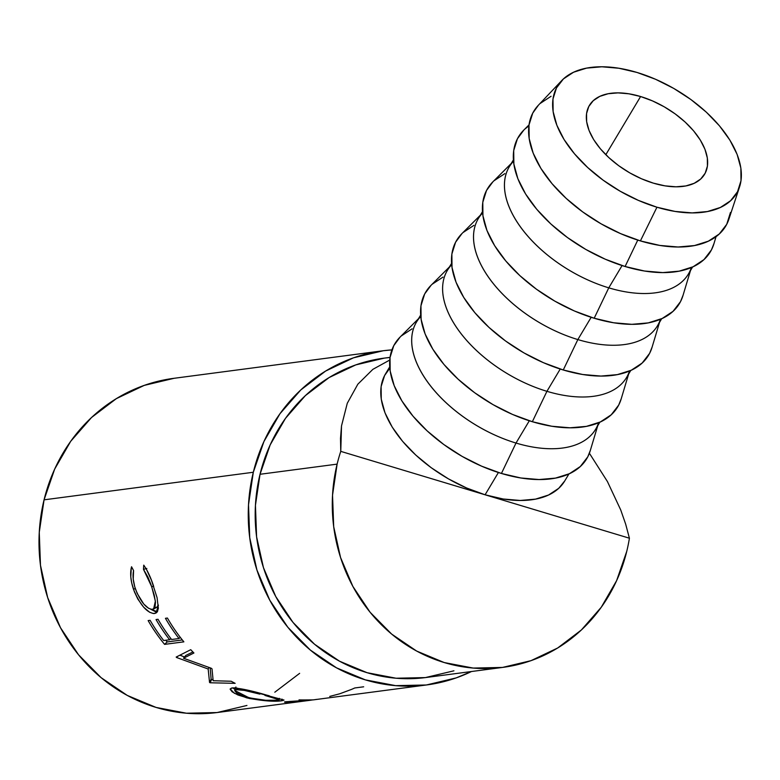 <?xml version="1.0" encoding="UTF-8"?>
<svg xmlns="http://www.w3.org/2000/svg" width="780" height="780" viewBox="0 0 780 780"><rect width="100%" height="100%" fill="white"/><g stroke="black" fill="none" stroke-linecap="round" stroke-linejoin="round"><path stroke-width="1.17" d="M653.396 183.154A67.099 37.216 -149.1 0 1 589.387 105.417A67.099 37.216 -149.1 0 1 640.594 96.525L605.816 154.713L640.594 96.525L652.49 100.903L664.17 106.772L675.197 113.909L685.133 122.05L693.615 130.874L700.294 140.039L704.925 149.195L707.333 157.999L707.421 166.091L705.188 173.189L700.723 179L694.19 183.3L685.844 185.942L675.997 186.8L665.048 185.864L653.396 183.154L641.501 178.776L629.811 172.906L618.793 165.76L608.849 157.628L600.376 148.804L593.687 139.639L589.056 130.484L586.648 121.68L586.56 113.578L588.793 106.489L593.258 100.678L599.8 96.369L608.146 93.736L617.984 92.879L628.943 93.814L640.594 96.525A67.099 37.216 -149.1 0 1 704.593 174.262A67.099 37.216 -149.1 0 1 653.396 183.154M730.45 212.482L726.736 224.309L719.277 233.99L708.386 241.166L694.473 245.554L678.073 246.997L659.812 245.427L640.399 240.913A111.842 62.029 30.9 0 0 728.92 219.112L739.567 186.868A104.383 57.895 -149.1 0 1 656.945 207.217L640.399 240.913L620.578 233.62L601.097 223.831L582.728 211.936L566.163 198.374L552.035 183.671L540.891 168.392L533.169 153.124L529.162 138.46L529.006 124.956L532.73 113.139L538.492 105.105M561.717 80.593L538.366 105.242A111.842 62.029 30.9 0 0 547.219 177.626A111.842 62.029 30.9 0 0 640.399 240.913L656.945 207.217A104.383 57.895 -149.1 0 1 569.985 148.151A104.383 57.895 -149.1 0 1 561.717 80.593A104.383 57.895 -149.1 0 1 637.036 72.462A104.383 57.895 -149.1 0 1 739.567 186.868M714.012 243.467L711.438 249.902L703.989 259.584L693.098 266.76L679.185 271.148L662.776 272.59L644.524 271.021L625.102 266.506L637.767 240.094L625.102 266.506A111.842 62.029 30.9 0 0 713.924 243.75L716.05 236.652M691.373 267.52A104.383 57.895 -149.1 0 1 608.77 287.84L622.079 265.561L608.77 287.84A104.383 57.895 30.9 0 0 688.408 274.004L692.611 266.984M511.28 163.449L492.853 181.857A111.842 62.029 30.9 0 0 500.536 254.339A111.842 62.029 30.9 0 0 594.184 318.24L608.77 287.84L594.184 318.24A111.842 62.029 30.9 0 0 682.997 295.493L690.485 270.543M660.455 319.264A104.383 57.895 -149.1 0 1 577.843 339.573L591.162 317.304L577.843 339.573A104.383 57.895 30.9 0 0 657.491 325.748L661.693 318.718M652.168 346.944L649.594 353.379L642.145 363.061L631.254 370.237L617.341 374.624L600.941 376.067L582.679 374.498L563.267 369.983L577.843 339.573L563.267 369.983A111.842 62.029 30.9 0 0 652.08 347.227L659.558 322.286M629.528 370.997A104.383 57.895 -149.1 0 1 546.926 391.316L560.235 369.037L546.926 391.316A104.383 57.895 30.9 0 0 626.574 377.481L630.767 370.461M621.25 398.677L618.676 405.113L611.227 414.794L600.337 421.97L586.423 426.368L570.014 427.801L551.762 426.241L532.34 421.717L546.926 391.316L532.34 421.717A111.842 62.029 30.9 0 0 621.163 398.97L628.641 374.02M598.611 422.74A104.383 57.895 -149.1 0 1 516.009 443.05L529.318 420.781L516.009 443.05A104.383 57.895 30.9 0 0 595.647 429.224L599.849 422.194M590.323 450.421L587.759 456.856L580.3 466.537L569.41 473.714L555.496 478.101L539.097 479.544L520.835 477.974L501.423 473.46L516.009 443.05L501.423 473.46A111.842 62.029 30.9 0 0 590.245 450.703L597.724 425.763M589.378 453.229L607.415 481.533L620.714 509.925L625.667 524.14L629.411 538.21L485.092 494.793L498.401 472.514L485.092 494.793A104.383 57.895 30.9 0 0 564.73 480.958L568.932 473.938M384.296 358.127L355.768 364.904L329.131 377.549L305.399 395.596L285.49 418.343L270.163 444.912L260.023 474.279A161.05 149.458 82.5 0 0 425.88 677.527L502.973 667.368A161.05 149.458 -97.5 0 1 337.116 464.129L260.023 474.279L255.44 505.323L256.601 536.855L263.455 567.655L275.75 596.534L292.997 622.391L314.545 644.241L339.573 661.225L367.097 672.701L396.074 678.23L425.392 677.586L453.921 670.81M418.519 318.669L400.091 337.067A111.842 62.029 30.9 0 0 407.774 409.549A111.842 62.029 30.9 0 0 501.423 473.46L481.601 466.167L462.121 456.388L443.752 444.483L427.186 430.921L413.059 416.218L401.915 400.94L394.192 385.671L390.175 371.007L390.029 357.513A161.05 149.458 82.5 0 0 383.809 358.186A161.05 149.458 82.5 0 0 260.023 474.279L337.116 464.129A161.05 149.458 -97.5 0 1 340.762 451.366L629.411 538.21A161.05 149.458 -97.5 0 1 626.769 551.275A161.05 149.458 -97.5 0 1 502.973 667.368M174.086 378.3L144.242 385.388L116.366 398.629L91.533 417.505L70.707 441.305L54.668 469.102L44.06 499.834A168.499 156.38 82.5 0 0 217.591 712.481L302.952 701.24A168.499 156.38 -97.5 0 1 301.07 701.474L284.515 702.107L307.905 700.479L299.013 699.884A168.499 156.38 82.5 0 0 304.395 699.943L313.248 699.884A168.499 156.38 82.5 0 0 313.326 699.875L426.855 684.918A168.499 156.38 -97.5 0 1 253.315 472.261L44.06 499.834L39.263 532.311L40.472 565.305L47.648 597.519L60.508 627.744L78.566 654.8L101.108 677.654L127.286 695.428L156.088 707.431L186.41 713.212L217.084 712.55L246.938 705.461M382.834 350.795A168.499 156.38 -97.5 0 1 391.911 349.889L383.341 350.727L353.496 357.815L325.621 371.056L300.797 389.941L279.962 413.731L263.933 441.529L253.315 472.261A168.499 156.38 -97.5 0 1 382.834 350.795L173.579 378.358A168.499 156.38 82.5 0 0 44.06 499.834L253.315 472.261L248.518 504.748L249.736 537.732L256.912 569.956L269.773 600.181L287.82 627.237L310.372 650.091L336.55 667.856L365.352 679.867L395.674 685.649L426.348 684.986L456.193 677.898L471.49 671.512A168.499 156.38 -97.5 0 1 426.855 684.918M316.748 699.377A168.499 156.38 82.5 0 1 313.248 699.884L304.395 699.943A168.499 156.38 82.5 0 1 299.013 699.884L307.905 700.479L285.519 701.756C283.238 702.185 284.856 702.37 290.394 702.322L301.07 701.474A168.499 156.38 82.5 0 0 303.937 701.103A168.499 156.38 -97.5 0 1 302.952 701.24M249.356 698.5L237.949 694.99L232.138 691.821L230.139 689.188L231.445 688.087L234.751 687.833L246.47 689.89L284.017 700.06L279.581 700.957L267.599 700.928L249.356 698.5M183.505 658.222L211.195 668.226A168.499 156.38 82.5 0 0 212.004 668.84L213.155 680.725L231.182 681.242A168.499 156.38 82.5 0 0 235.141 683.338L210.103 682.773A168.499 156.38 -97.5 0 1 209.547 682.461L208.172 669.006L176.65 657.53A168.499 156.38 -97.5 0 1 176.173 657.062L190.749 649.691A168.499 156.38 82.5 0 0 193.918 652.996L183.505 658.222L185.786 655.463L183.505 658.222L193.918 652.996A168.499 156.38 82.5 0 1 190.749 649.691L176.173 657.062A168.499 156.38 82.5 0 0 176.65 657.53L177.674 656.312L176.65 657.53L208.172 669.006L209.118 667.543L208.172 669.006L209.547 682.461L211.126 679.175L210.181 667.894L211.126 679.175L209.547 682.461A168.499 156.38 82.5 0 0 210.103 682.773L211.663 679.487A164.775 152.919 -97.5 0 1 211.126 679.175A164.775 152.919 82.5 0 0 211.663 679.487L210.103 682.773L235.141 683.338A168.499 156.38 82.5 0 1 231.182 681.242L213.155 680.725L212.004 668.84A168.499 156.38 82.5 0 1 211.195 668.226L183.505 658.222M183.865 641.842L164.59 644.377A168.499 156.38 -97.5 0 1 148.142 620.587L150.121 620.324A168.499 156.38 82.5 0 0 163.703 640.536L169.63 639.756A168.499 156.38 -97.5 0 1 156.049 619.544L158.028 619.281A168.499 156.38 82.5 0 0 171.61 639.493L179.02 638.518A168.499 156.38 -97.5 0 1 165.438 618.306L167.417 618.043A168.499 156.38 82.5 0 0 183.865 641.842A168.499 156.38 82.5 0 1 167.417 618.043L165.438 618.306A168.499 156.38 82.5 0 0 179.02 638.518L171.61 639.493A168.499 156.38 82.5 0 1 158.028 619.281L156.049 619.544A168.499 156.38 82.5 0 0 169.63 639.756L163.703 640.536A168.499 156.38 82.5 0 1 150.121 620.324L148.142 620.587A168.499 156.38 82.5 0 0 164.59 644.377L183.865 641.842M131.284 567.811L131.557 566.758L133.585 570.609L133.224 579.121L134.726 586.677L137.153 593.385L143.754 604.032L148.561 608.293L151.642 609.394L153.972 608.79L154.996 607.415L155.483 602.355L154.245 595.12L150.862 584.279L147.898 577.054L143.461 569.312L143.744 565.149L146.445 569.312L151.495 580.349L157.063 597.617L158.35 608.244L157.414 611.647L156.156 612.943L153.416 613.558L149.614 612.251L143.637 607.162L137.855 599.108L134.394 591.786L131.722 583.001L130.786 576.917L131.284 567.811M389.834 368.189L384.598 375.541L381.118 386.568L381.264 399.175L385.008 412.854L392.213 427.108L402.616 441.363L415.798 455.081L431.262 467.747L448.412 478.852L466.586 487.988L485.092 494.793L503.207 499.005L520.25 500.467L535.558 499.122L548.545 495.027L558.714 488.329L564.808 480.841M274.804 692.221L299.637 673.345M372.86 369.349L389.756 360.038L372.86 369.349L357.844 384.189L372.86 369.349M347.276 403.27L357.844 384.189L347.276 403.27L341.513 425.919L347.276 403.27M340.509 438.35L341.513 425.919L340.762 451.366L340.509 438.35M629.411 538.21A161.05 149.458 -97.5 0 1 626.769 551.275L616.619 580.642L601.292 607.21L581.392 629.957L557.661 648.005L531.014 660.66L502.486 667.436L473.177 668.07L444.19 662.542L416.666 651.066L391.648 634.082L370.09 612.242L352.843 586.375L340.548 557.495L333.694 526.695L332.534 495.173L337.116 464.129A161.05 149.458 -97.5 0 1 340.762 451.366L485.092 494.793A104.383 57.895 30.9 0 1 385.525 373.864L389.727 366.844M153.709 586.492C150.823 577.609 147.508 570.502 143.744 565.149L143.461 569.312L146.825 568.493L143.461 569.312L151.739 586.784L153.572 586.102L151.739 586.784L155.376 601.117L153.592 609.034L152.5 609.375C146.513 608.926 140.858 602.209 135.535 589.241C133.117 581.929 132.473 575.718 133.585 570.609L131.557 566.758C129.909 572.803 130.543 580.291 133.468 589.222C140.039 604.997 147.049 613.1 154.479 613.529L156.059 613.012L158.369 605.504M153.621 609.024L156.702 607.327L158.34 604.987L157.034 607.103M157.482 611.744L154.479 613.529L157.482 611.744L155.269 611.588L150.725 609.239L157.355 611.754M135.301 588.539L133.468 589.222L135.301 588.539M156.341 607.483L154.694 607.708M170.918 638.606L169.63 639.756L170.918 638.606M180.307 637.367L179.02 638.518L180.307 637.367M182.325 639.941L167.164 641.94L164.59 644.377L167.164 641.94A164.775 152.919 -97.5 0 1 165.799 640.263A164.775 152.919 82.5 0 0 167.164 641.94L182.325 639.941M192.913 651.963L185.786 655.463L192.913 651.963M184.528 656.994L179.917 655.181L184.528 656.994M212.979 679.517L211.663 679.487L212.979 679.517M269.266 695.779L266.75 695.136C251.179 690.544 239.714 688.135 232.352 687.911L230.188 688.954L234.283 693.225L246.87 697.905C262.743 700.976 274.453 701.922 282.009 700.733L284.017 700.099M282.087 699.124L282.009 700.733L282.087 699.124M247.016 697.154L246.87 697.905L247.016 697.154M235.063 689.53L232.723 687.872L235.063 689.53M238.543 689.851L237.588 689.257M265.093 694.707L264.947 695.438L279.26 699.787L277.66 700.323C271.343 701.171 261.671 700.255 248.635 697.593L234.751 690.466L236.408 689.676L236.983 688.018L236.408 689.676L234.712 690.7L236.525 692.776L241.449 695.273L250.673 698.09L265.668 700.284L278.372 700.206L279.25 699.728L277.202 698.743L264.947 695.438L265.093 694.707M259.877 694.132L244.374 690.407L236.408 689.676M285.519 701.756L284.437 702.039M289.858 701.444L312.653 699.952L289.858 701.444M311.366 700.128L304.931 700.976A168.499 156.38 82.5 0 1 299.335 701.61L289.322 701.912L299.335 701.61A168.499 156.38 82.5 0 0 308.149 700.518M289.282 701.474L289.868 701.805M363.675 686.8L354.773 687.97A168.499 156.38 82.5 0 1 351.595 689.374L339.7 693.8L329.735 696.413M390.029 357.513L393.754 345.686L400.179 336.979M401.203 336.005L412.094 328.828M420.644 315.101L416.452 322.13A104.383 57.895 30.9 0 0 516.009 443.05A104.383 57.895 -149.1 0 1 429.049 384.004A104.383 57.895 -149.1 0 1 420.761 316.446M449.436 266.926L431.018 285.334A111.842 62.029 30.9 0 0 438.701 357.815A111.842 62.029 30.9 0 0 532.34 421.717L512.518 414.433L493.048 404.644L474.669 392.74L458.104 379.177L443.976 364.474L432.841 349.196L425.11 333.938L421.102 319.273L420.956 305.77L424.671 293.953L431.096 285.246M432.12 284.271L443.011 277.095M451.571 263.367L447.369 270.387A104.383 57.895 30.9 0 0 546.926 391.316A104.383 57.895 -149.1 0 1 459.976 332.26A104.383 57.895 -149.1 0 1 451.678 264.712M480.363 215.192L461.935 233.591A111.842 62.029 30.9 0 0 469.619 306.072A111.842 62.029 30.9 0 0 563.267 369.983L543.436 362.69L523.965 352.911L505.586 341.006L489.021 327.444L474.893 312.741L463.759 297.463L456.037 282.194L452.02 267.53L451.873 254.036L455.598 242.209L462.023 233.503M463.047 232.528L473.938 225.352M482.488 211.624L478.286 218.653A104.383 57.895 30.9 0 0 577.843 339.573A104.383 57.895 -149.1 0 1 490.893 280.527A104.383 57.895 -149.1 0 1 482.596 212.969M513.406 159.89L509.213 166.91A104.383 57.895 30.9 0 0 608.77 287.84A104.383 57.895 -149.1 0 1 521.81 228.784A104.383 57.895 -149.1 0 1 513.513 161.236M683.085 295.201L680.511 301.636L673.062 311.317L662.171 318.494L648.258 322.891L631.858 324.324L613.597 322.764L594.184 318.24L574.353 310.957L554.882 301.168L536.513 289.263L519.938 275.701L505.82 260.998L494.676 245.72L486.954 230.461L482.937 215.797L482.791 202.293L486.515 190.476L492.94 181.769M493.964 180.794L504.855 173.618M529.025 124.878L523.77 130.114A111.842 62.029 30.9 0 0 531.463 202.595A111.842 62.029 30.9 0 0 625.102 266.506L605.28 259.214L585.8 249.434L567.431 237.53L550.865 223.967L536.737 209.264L525.603 193.986L517.871 178.718L513.864 164.053L513.708 150.559L517.433 138.733L523.858 130.026M524.882 129.051L528.899 125.824M540.179 103.457L551.07 96.281M656.945 207.217L675.07 211.429L692.114 212.891L707.421 211.546L720.408 207.451L730.577 200.752L737.529 191.714L741 180.687L740.864 168.08L737.12 154.391L729.904 140.147L719.511 125.892L706.329 112.164L690.865 99.508L673.715 88.403L655.541 79.267L637.036 72.462L618.91 68.25L601.867 66.787L586.56 68.123L573.573 72.228L563.413 78.926L556.462 87.965L552.981 98.992L553.127 111.598L556.871 125.278L564.076 139.532L574.48 153.787L587.662 167.505L603.125 180.17L620.266 191.275L638.45 200.411L656.945 207.217M383.809 358.186L390.049 357.367M279.386 698.353L279.26 699.777M235.911 687.014L234.751 690.466"/></g></svg>
